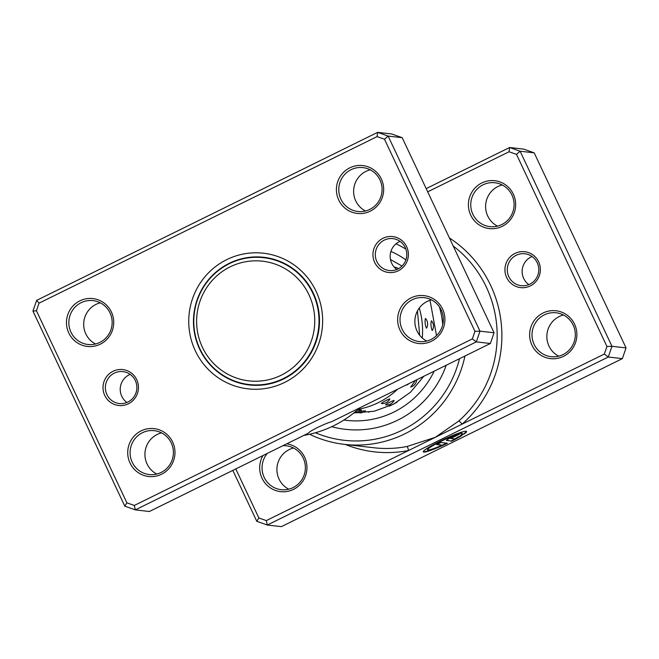 <?xml version="1.0" encoding="UTF-8"?>
<svg xmlns="http://www.w3.org/2000/svg" width="659" height="659" viewBox="0 0 659 659"><rect width="100%" height="100%" fill="white"/><g stroke="black" fill="none" stroke-linecap="round" stroke-linejoin="round"><path stroke-width="0.99" d="M254.217 260.849A60.224 59.055 -83.5 0 0 196.637 322.795A60.224 59.055 -83.5 0 0 257.167 381.215A60.224 59.055 -83.5 0 0 314.747 319.269A60.224 59.055 -83.5 0 0 254.217 260.849M254.835 257.315A63.841 62.605 -83.5 0 0 193.845 318.478A63.841 62.605 -83.5 0 0 249.118 384.535A63.841 62.605 -83.5 0 0 257.957 384.905A63.841 62.605 -83.5 0 0 318.948 323.75A63.841 62.605 -83.5 0 0 263.674 257.694A63.841 62.605 -83.5 0 0 254.835 257.315M249.118 384.535L252.323 384.905A63.841 62.605 -83.5 0 0 258.6 385.301M265.355 257.496A64.244 62.992 -83.5 0 0 258.031 257.282A64.244 62.992 -83.5 0 0 257.628 257.298M243.138 383.546A64.244 62.992 -83.5 0 0 250.717 385.103M273.081 259.094A63.841 62.605 -83.5 0 0 266.879 258.056L263.674 257.694M506.664 277.546A18.065 17.719 96.5 0 1 514.992 253.418A18.065 17.719 96.5 0 1 538.625 261.796A18.065 17.719 96.5 0 1 530.297 285.932A18.065 17.719 96.5 0 1 506.664 277.546M537.242 262.719A16.063 15.75 -83.5 0 0 510.214 260.445A16.063 15.75 -83.5 0 0 521.203 285.676A16.063 15.75 -83.5 0 0 537.242 262.719M528.847 284.614A16.063 15.75 96.5 0 1 532.068 256.524M427.584 449.825L427.411 449.463A19.144 2.002 -25.2 0 1 441.003 440.887A19.144 2.002 -25.2 0 1 462.05 433.152L462.223 433.515A19.144 2.002 154.8 0 0 441.176 441.242A19.144 2.002 154.8 0 0 427.584 449.825A19.144 2.002 154.8 0 0 442.008 445.196L436.686 444.586L440.92 442.502L447.42 443.243A23.93 2.504 -25.2 0 1 423.259 451.868A23.93 2.504 -25.2 0 1 440.245 441.135A23.93 2.504 -25.2 0 1 466.547 431.48A23.93 2.504 -25.2 0 1 464.241 433.935L460.567 435.344A19.144 2.002 154.8 0 0 462.223 433.515M423.243 451.654A23.93 2.504 154.8 0 0 446.67 443.161M446.555 440.574A7.175 0.75 -25.2 0 1 446.407 440.509A7.175 0.75 -25.2 0 1 451.506 437.288A7.175 0.75 -25.2 0 1 459.257 434.322L450.74 438.466L454.71 438.943A19.144 2.002 154.8 0 0 458.227 436.892L461.901 435.484A23.93 2.504 -25.2 0 1 451.654 441.159L446.448 440.352M450.748 438.416L452.263 437.032L455.023 436.406M235.774 468.936L258.863 517.966L266.294 520.602L408.498 450.534A4.012 0.75 79 0 0 406.998 446.505L435.311 437.321L458.779 420.986A112.417 110.242 -83.5 0 0 486.342 287.085A112.417 110.242 -83.5 0 0 453.194 245.98M531.953 345.201A24.086 23.625 96.5 0 1 543.057 313.025A24.086 23.625 96.5 0 1 574.574 324.195A24.086 23.625 96.5 0 1 563.478 356.371A24.086 23.625 96.5 0 1 531.953 345.201M573.19 325.118A22.085 21.656 -83.5 0 0 556.171 312.803A22.085 21.656 -83.5 0 0 536.031 321.987A22.085 21.656 -83.5 0 0 534.12 344.369A22.085 21.656 -83.5 0 0 551.138 356.684A22.085 21.656 -83.5 0 0 571.279 347.499A22.085 21.656 -83.5 0 0 573.19 325.118M470.715 215.147A24.086 23.625 96.5 0 1 481.811 182.971A24.086 23.625 96.5 0 1 513.336 194.15A24.086 23.625 96.5 0 1 502.232 226.325A24.086 23.625 96.5 0 1 470.715 215.147M511.952 195.072A22.085 21.656 -83.5 0 0 494.934 182.757A22.085 21.656 -83.5 0 0 474.785 191.942A22.085 21.656 -83.5 0 0 472.882 214.323A22.085 21.656 -83.5 0 0 489.892 226.63A22.085 21.656 -83.5 0 0 510.041 217.445A22.085 21.656 -83.5 0 0 511.952 195.072M286.698 443.845A24.086 23.625 96.5 0 1 304.639 457.198A24.086 23.625 96.5 0 1 293.535 489.373A24.086 23.625 96.5 0 1 262.018 478.203A24.086 23.625 96.5 0 1 262.99 455.526M267.323 453.392A22.085 21.656 -83.5 0 0 264.185 477.371A22.085 21.656 -83.5 0 0 281.204 489.686A22.085 21.656 -83.5 0 0 301.344 480.493A22.085 21.656 -83.5 0 0 303.255 458.12A22.085 21.656 -83.5 0 0 286.237 445.805A22.085 21.656 -83.5 0 0 282.966 445.682M288.782 489.184A22.085 21.656 96.5 0 1 279.037 479.077A22.085 21.656 96.5 0 1 293.51 448.005M558.717 356.189A22.085 21.656 96.5 0 1 548.972 346.074A22.085 21.656 96.5 0 1 563.445 315.002M497.479 226.136A22.085 21.656 96.5 0 1 487.726 216.02A22.085 21.656 96.5 0 1 502.199 184.957M315.406 432.765A108.405 106.305 -83.5 0 0 459.496 358.71M464.957 356.017A112.417 110.242 96.5 0 1 344.377 444.364A112.417 110.242 96.5 0 1 309.565 434.256M405.886 249.102A97.367 95.481 -83.5 0 0 396.01 243.83A97.367 95.481 -83.5 0 1 405.886 249.102M345.332 444.471A116.437 114.18 96.5 0 0 408.498 450.534L604.328 354.048L606.939 346.461L516.483 154.387L520.116 151.224L611.98 346.304L608.282 357.021L267.307 525.025L281.377 526.64L622.351 358.636L626.05 347.911L534.185 152.839L523.674 149.115L509.613 147.501L520.116 151.224L534.185 152.839M604.328 354.048L608.282 357.021L622.351 358.636M606.939 346.461L611.98 346.304L626.05 347.911M426.175 188.614L509.613 147.501L509.061 151.751L427.699 191.835M266.294 520.602L267.307 525.025L256.796 521.302L232.825 470.386M516.483 154.387L509.061 151.751M331.658 426.711A97.367 95.481 -83.5 0 0 345.316 429.314A97.367 95.481 -83.5 0 0 446.234 365.243A97.367 95.481 -83.5 0 1 345.316 429.314A97.367 95.481 -83.5 0 1 331.658 426.711M256.796 521.302L258.863 517.966M449.422 237.965A116.437 114.18 96.5 0 1 462.124 424.108A4.012 0.535 48.6 0 0 458.779 420.986M454.85 436.044L457.577 434.701M446.538 440.237L451.654 441.159M451.481 440.797A23.93 2.504 154.8 0 0 459.817 436.283M461.58 434.528L464.241 433.935M464.068 433.573A23.93 2.504 154.8 0 0 466.399 431.332M437.255 444.306L442.008 445.196M355.11 411.941A8.435 8.435 0 0 0 361.412 409.923L357.096 410.269M356.453 411.957A8.435 8.435 0 0 0 365.465 410.837L359.237 411.282M368.793 412.229A8.435 8.435 0 0 0 369.518 411.71L363.537 412.04M389.741 398.852C385.828 400.417 383.019 401.974 381.314 403.514L381.314 403.514A8.435 8.435 0 0 0 389.815 399.033L389.741 398.852M394.016 400.392C390.07 401.899 387.228 403.39 385.499 404.873L385.49 404.873A8.435 8.435 0 0 0 394.09 400.565L394.016 400.392M396.94 402.295L389.576 406.117M405.779 385.177L406.265 385.07M415.401 380.432L410.796 386.981M425.434 318.462C424.742 321.543 425.063 324.78 426.406 328.166L426.694 327.927A8.435 8.435 0 0 0 425.681 318.635L425.434 318.462M431.381 320.793C430.624 323.882 430.879 327.119 432.156 330.513L432.444 330.274A8.435 8.435 0 0 0 431.629 320.966L431.381 320.793M410.557 387.08A8.435 8.435 0 0 0 416.743 379.93L416.743 379.773M419.272 308.033A79.294 77.762 96.5 0 1 422.493 334.698A79.294 77.762 96.5 0 1 422.271 337.993M397.665 389.172A79.294 77.762 96.5 0 1 358.232 409.28M126.932 402.476A16.063 15.75 96.5 0 1 130.153 374.386M136.71 379.658A18.065 17.719 96.5 0 1 128.381 403.786A18.065 17.719 96.5 0 1 104.74 395.408A18.065 17.719 96.5 0 1 113.068 371.272A18.065 17.719 96.5 0 1 136.71 379.658M106.906 394.576A16.063 15.75 -83.5 0 0 133.934 396.85A16.063 15.75 -83.5 0 0 122.945 371.618A16.063 15.75 -83.5 0 0 106.906 394.576M396.866 269.473A16.063 15.75 96.5 0 1 400.087 241.383M406.644 246.655A18.065 17.719 96.5 0 1 398.316 270.791A18.065 17.719 96.5 0 1 374.674 262.406A18.065 17.719 96.5 0 1 383.003 238.278A18.065 17.719 96.5 0 1 406.644 246.655M376.849 261.574A16.063 15.75 -83.5 0 0 403.868 263.855A16.063 15.75 -83.5 0 0 392.879 238.624A16.063 15.75 -83.5 0 0 376.849 261.574M472.346 338.907L476.3 341.881L490.362 343.496L331.419 421.809A13.65 1.425 154.8 0 0 318 427.279A13.65 1.425 154.8 0 0 308.338 433.185L149.387 511.499L135.326 509.885L124.815 506.161L32.95 311.089L36.649 300.364L377.623 132.36L388.135 136.083L479.999 331.156L476.3 341.881L135.326 509.885L134.312 505.453L472.346 338.907L474.958 331.32L384.502 139.238L377.072 136.611L39.046 303.156L36.426 310.743L126.882 502.825L134.312 505.453M365.49 210.995A22.085 21.656 96.5 0 1 355.745 200.88A22.085 21.656 96.5 0 1 370.218 169.816M426.735 341.041A22.085 21.656 96.5 0 1 416.99 330.933A22.085 21.656 96.5 0 1 431.464 299.861M95.555 343.998A22.085 21.656 96.5 0 1 85.81 333.882A22.085 21.656 96.5 0 1 100.283 302.81M156.801 474.043A22.085 21.656 96.5 0 1 147.048 463.928A22.085 21.656 96.5 0 1 161.521 432.864M111.412 312.012A24.086 23.625 96.5 0 1 100.308 344.179A24.086 23.625 96.5 0 1 68.791 333.009A24.086 23.625 96.5 0 1 79.896 300.833A24.086 23.625 96.5 0 1 111.412 312.012M70.958 332.177A22.085 21.656 -83.5 0 0 87.977 344.492A22.085 21.656 -83.5 0 0 108.117 335.307A22.085 21.656 -83.5 0 0 110.028 312.926A22.085 21.656 -83.5 0 0 93.01 300.611A22.085 21.656 -83.5 0 0 72.869 309.796A22.085 21.656 -83.5 0 0 70.958 332.177M381.347 179.009A24.086 23.625 96.5 0 1 370.251 211.185A24.086 23.625 96.5 0 1 338.726 200.007A24.086 23.625 96.5 0 1 349.83 167.831A24.086 23.625 96.5 0 1 381.347 179.009M340.892 199.175A22.085 21.656 -83.5 0 0 357.911 211.49A22.085 21.656 -83.5 0 0 378.052 202.305A22.085 21.656 -83.5 0 0 379.963 179.923A22.085 21.656 -83.5 0 0 362.944 167.617A22.085 21.656 -83.5 0 0 342.804 176.801A22.085 21.656 -83.5 0 0 340.892 199.175M442.593 309.055A24.086 23.625 96.5 0 1 431.488 341.23A24.086 23.625 96.5 0 1 399.972 330.06A24.086 23.625 96.5 0 1 411.076 297.884A24.086 23.625 96.5 0 1 442.593 309.055M402.138 329.228A22.085 21.656 -83.5 0 0 419.157 341.543A22.085 21.656 -83.5 0 0 439.298 332.35A22.085 21.656 -83.5 0 0 441.209 309.977A22.085 21.656 -83.5 0 0 424.19 297.662A22.085 21.656 -83.5 0 0 404.049 306.847A22.085 21.656 -83.5 0 0 402.138 329.228M172.658 442.057A24.086 23.625 96.5 0 1 161.554 474.233A24.086 23.625 96.5 0 1 130.037 463.055A24.086 23.625 96.5 0 1 141.141 430.879A24.086 23.625 96.5 0 1 172.658 442.057M132.204 462.223A22.085 21.656 -83.5 0 0 149.222 474.538A22.085 21.656 -83.5 0 0 169.363 465.353A22.085 21.656 -83.5 0 0 171.274 442.98A22.085 21.656 -83.5 0 0 154.255 430.665A22.085 21.656 -83.5 0 0 134.115 439.85A22.085 21.656 -83.5 0 0 132.204 462.223M316.073 291.278A68.256 66.93 96.5 0 1 284.614 382.442A68.256 66.93 96.5 0 1 195.311 350.786A68.256 66.93 96.5 0 1 226.77 259.621A68.256 66.93 96.5 0 1 316.073 291.278M199.644 349.122A64.244 62.992 -83.5 0 0 249.151 384.947A64.244 62.992 -83.5 0 0 307.745 358.224A64.244 62.992 -83.5 0 0 313.305 293.123A64.244 62.992 -83.5 0 0 263.798 257.298A64.244 62.992 -83.5 0 0 205.204 284.021A64.244 62.992 -83.5 0 0 199.644 349.122M490.362 343.496L494.069 332.77L402.204 137.698L388.135 136.083L384.502 139.238M494.069 332.77L479.999 331.156L474.958 331.32M402.204 137.698L391.693 133.975L377.623 132.36L377.072 136.611M303.873 435.385A112.417 110.242 -83.5 0 0 359.888 407.781M124.815 506.161L126.882 502.825M32.95 311.089L36.426 310.743M39.046 303.156L36.649 300.364M344.377 444.364L374.081 447.774A112.417 110.242 -83.5 0 0 406.998 446.505M439.396 306.822A88.331 86.617 96.5 0 1 442.733 324.656M434.166 371.182A88.331 86.617 96.5 0 1 343.907 420.03M390.911 251.425A88.331 86.617 96.5 0 1 405.895 259.877M430.014 300.282L436.522 335.612M423.828 376.281L410.483 392.245L393.58 404.156L374.263 411.224L353.858 412.954M402.015 266.055L390.457 259.498M419.684 335.266L417.444 310.933M360.695 412.756A8.435 8.435 0 0 0 361.173 412.962M398.473 268.707A8.435 8.435 0 0 0 394.206 267.084M361.14 412.946L359.509 412.765M358.727 412.674L354.773 412.213M406.01 385.185A8.435 8.435 0 0 0 409.041 383.563"/></g></svg>
